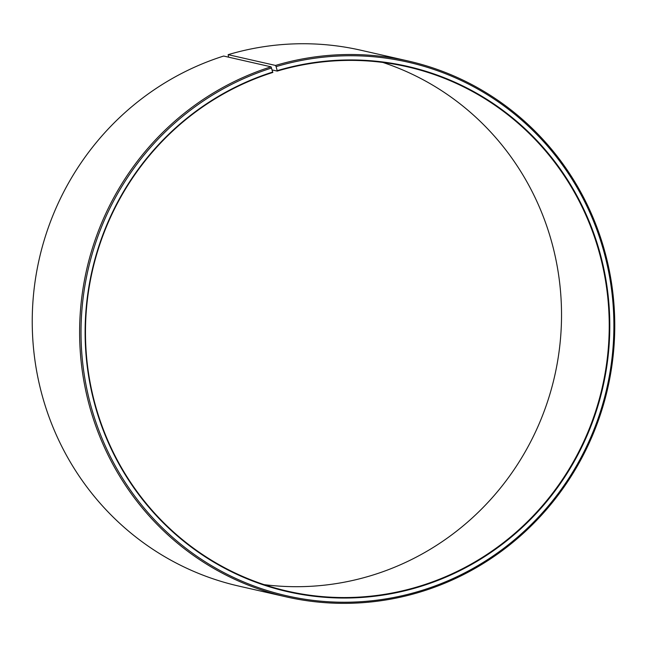 <?xml version="1.0" encoding="UTF-8"?>
<svg xmlns="http://www.w3.org/2000/svg" width="647" height="647" viewBox="0 0 647 647"><rect width="100%" height="100%" fill="white"/><g stroke="black" fill="none" stroke-linecap="round" stroke-linejoin="round"><path stroke-width="0.97" d="M264.113 584.637A268.942 261.509 102.8 0 0 374.176 574.649A268.942 261.509 102.8 0 0 561.491 319.545A268.942 261.509 102.8 0 0 382.887 62.452M271.036 66.827A274.789 267.195 102.8 0 0 79.727 340.322A274.789 267.195 102.8 0 0 286.241 596.882L238.864 586.101A274.789 267.195 102.8 0 1 32.35 329.549A274.789 267.195 102.8 0 1 223.66 56.046L271.036 66.827L272.824 72.44A268.942 261.509 102.8 0 0 85.582 340.12A268.942 261.509 102.8 0 0 287.705 591.212A268.942 261.509 102.8 0 0 421.876 585.503A268.942 261.509 102.8 0 0 609.118 317.823A268.942 261.509 102.8 0 0 406.995 66.722A268.942 261.509 102.8 0 0 277.215 71.089L272.193 69.949M272.799 72.019A269.411 261.97 102.8 0 0 95.966 408.686A269.411 261.97 102.8 0 0 422.111 585.972A269.411 261.97 102.8 0 0 599.591 251.554A269.411 261.97 102.8 0 0 277.199 70.66L277.215 71.089M271.627 68A273.624 266.063 102.8 0 0 92.036 409.931A273.624 266.063 102.8 0 0 423.284 589.983A273.624 266.063 102.8 0 0 603.53 250.34A273.624 266.063 102.8 0 0 276.099 66.625L277.199 70.66M286.241 596.882A274.789 267.195 102.8 0 0 423.34 591.043A274.789 267.195 102.8 0 0 614.65 317.54A274.789 267.195 102.8 0 0 408.136 60.988A274.789 267.195 102.8 0 0 275.525 65.444L276.099 66.625M228.577 57.171L228.148 54.671L275.525 65.444M408.136 60.988L360.759 50.207A274.789 267.195 102.8 0 0 228.148 54.671"/></g></svg>
